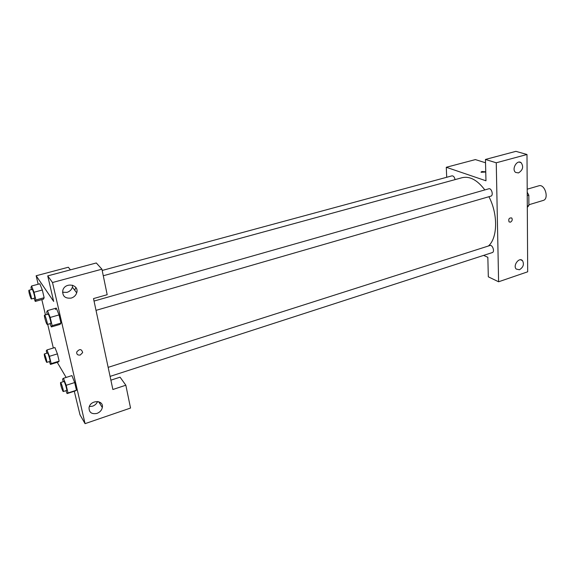 <?xml version="1.0" encoding="UTF-8"?>
<svg xmlns="http://www.w3.org/2000/svg" width="575" height="575" viewBox="0 0 575 575"><rect width="100%" height="100%" fill="white"/><g stroke="black" fill="none" stroke-linecap="round" stroke-linejoin="round"><path stroke-width="0.86" d="M528.878 204.757L543.188 200.445C549.405 198.986 544.856 183.633 538.847 185.804L527.196 189.197M527.232 195.658L528.827 195.191L527.217 192.222M528.827 195.191L528.885 205.527L527.304 207.352M527.297 206.001L528.885 205.527M498.597 281.779L527.685 271.803L526.995 154.495L496.254 162.79L498.597 281.779L488.319 276.827L487.844 257.305L483.618 255.393M446.703 177.272L446.286 167.282L475.374 159.591L485.53 162.775M496.254 162.79L485.444 159.455L515.904 151.347L526.995 154.495M485.753 172.026L481.103 172.284L481.915 171.522L485.746 171.796L481.915 171.522L481.016 172.112M446.286 167.282L485.968 180.787L485.444 159.455M96.018 310.363L490.863 196.154C493.745 195.514 491.567 187.809 488.786 188.801L94.034 301.07M455.048 179.63C454.516 177.071 453.488 175.813 451.986 175.849L102.185 270.458M110.077 376.395L492.293 252.583C495.01 251.9 492.552 244.483 489.943 245.511L108.15 367.36M488.419 245.992C497.655 238.043 498.151 214.188 488.923 196.715M484.826 189.923C477.343 180.04 469.797 175.957 462.192 177.675L103.277 275.741M519.433 269.754L516.221 269.064C512.641 265.607 519.168 256.824 522.488 260.612C524.342 264.248 523.322 267.296 519.433 269.754M518.485 172.931L515.631 172.421C511.276 169.381 516.99 159.282 521.144 162.696C523.782 166.692 522.891 170.107 518.485 172.931M510.435 222.18L509.062 221.893C508.271 219.003 509.162 217.695 511.736 217.961C512.677 219.643 512.239 221.052 510.435 222.18C512.239 221.052 512.67 219.643 511.728 217.961C509.162 217.695 508.271 219.003 509.062 221.893L510.435 222.18M112.872 389.505L93.509 298.583L107.18 294.709L101.926 269.186L52.498 282.519L85.064 423.653L130.539 408.049L125.832 385.214L112.872 389.505M38.173 284.237L36.153 275.756L68.339 267.238L70.43 269.848M80.277 355.012C77.754 355.372 76.561 354.387 76.698 352.065C79.566 348.644 81.557 348.817 82.656 352.583L80.277 355.012L82.656 352.583C81.557 348.817 79.566 348.644 76.698 352.065C76.561 354.387 77.754 355.372 80.277 355.012M71.207 298.087C64.961 298.691 62.179 296.067 62.847 290.21C65.298 281.764 79.508 284.553 76.705 292.826C75.828 295.449 73.995 297.203 71.207 298.087M96.988 413.403C91.633 414.402 88.988 412.469 89.053 407.596C90.311 399.711 104.01 399.726 102.321 407.531C101.696 410.306 99.913 412.261 96.988 413.403M62.517 292.258L66.98 292.373C69.726 291.503 71.53 289.786 72.392 287.205L72.644 285.229M75.857 287.529L74.714 290.238M89.362 406.547L92.582 406.187C95.004 405.296 96.665 403.729 97.556 401.494M100.431 402.565L99.878 403.657M110.882 380.168L120.067 377.178L125.832 385.214M85.064 423.653L79.997 414.798L74.276 391.244M101.926 269.186L96.305 262.969L47.732 275.885L53.669 301.429L36.153 275.756M47.732 275.885L52.498 282.519M47.265 314.374L46.704 312.017L47.466 310.601L56.278 308.099M47.466 310.601L50.198 317.45L59.052 314.913L60.943 323.107L60.066 324.408L60.943 323.107L59.052 314.913L56.285 308.114L55.444 309.544M31.474 289.584L30.978 287.543L31.553 286.012L39.826 283.791L42.32 289.994L44.146 297.721L43.47 299.158M46.834 353.201L46.273 350.879L46.963 349.938L49.421 356.313L57.421 353.877L59.139 361.143L58.355 361.998L59.139 361.143L57.421 353.877L54.927 347.53M63.207 381.707L62.582 379.047L63.466 378.293L71.925 375.597M63.466 378.293L66.19 385.279L74.685 382.548L76.461 390.217L75.469 390.871L76.461 390.217L74.685 382.548L71.925 375.604M53.331 348.019L47.703 324.336M45.454 314.884L41.824 299.597M66.139 377.444L57.227 362.329M49.421 356.313L51.175 363.601L50.449 364.428L49.364 361.589M46.783 362.379L49.967 361.402C50.636 361.431 48.005 352.619 47.459 353.014L44.268 353.977C44.268 355.86 44.994 358.541 46.453 362.027L46.783 362.379C47.43 362.415 44.792 353.589 44.268 353.977M46.963 349.938L54.927 347.537M51.175 363.601L59.139 361.143M50.449 364.428L58.348 361.984M31.553 286.012L34.011 292.258L35.873 300.006L35.262 301.415L34.026 298.26M31.366 298.993L34.672 298.08C35.384 298.123 32.746 289.009 32.157 289.397L28.843 290.296C28.836 292.387 29.584 295.205 31.093 298.734L31.366 298.993C32.056 299.036 29.411 289.908 28.843 290.296M34.011 292.258L42.32 289.994L44.146 297.721L43.463 299.144L35.262 301.415M35.873 300.006L44.146 297.721M66.19 385.279L68.001 392.969L67.074 393.588L65.953 390.691M63.257 391.561L66.642 390.461C67.404 390.468 64.537 381.031 63.918 381.477L60.526 382.562C60.476 384.51 61.252 387.363 62.855 391.122L63.257 391.561C63.998 391.568 61.13 382.116 60.526 382.562M68.001 392.969L76.461 390.217M67.074 393.588L75.462 390.863M50.198 317.45L52.138 325.666L51.326 326.938L50.032 323.668M47.251 324.473L50.773 323.452C51.592 323.473 48.724 313.706 48.041 314.151L44.512 315.158C43.858 315.1 45.849 322.582 46.906 324.149L47.251 324.473C48.041 324.501 45.166 314.712 44.512 315.158M52.138 325.666L60.943 323.107M51.326 326.938L60.059 324.401M522.488 260.612L520.555 259.771M521.144 162.696L519.153 162.1M76.705 292.826L72.392 287.205M102.321 407.531L98.648 401.702"/></g></svg>
